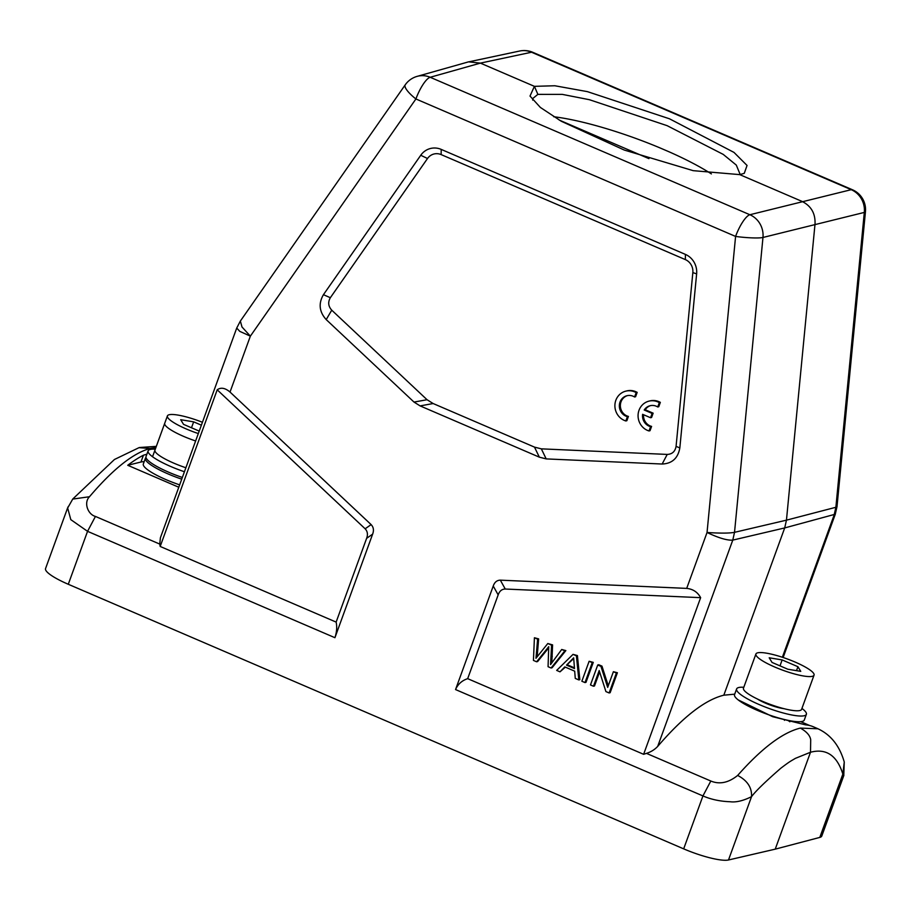 <?xml version="1.0" encoding="UTF-8"?>
<svg xmlns="http://www.w3.org/2000/svg" width="911" height="911" viewBox="0 0 911 911"><rect width="100%" height="100%" fill="white"/><g stroke="black" fill="none" stroke-linecap="round" stroke-linejoin="round"><path stroke-width="1.37" d="M331.741 310.173L427.054 399.724L433.146 403.539L534.495 447.119L541.339 448.85L546.19 458.905L539.346 457.163L420.096 405.896L414.004 402.07L326.206 319.59L331.741 310.173C328.256 306.301 327.789 302.156 330.351 297.715L323.439 294.686L420.745 155.269L427.51 158.514L330.351 297.715M546.19 458.905L662.149 464.029L667.228 454.418L541.339 448.85M679.834 447.927L696.63 273.881A18.562 17.468 -103.9 0 0 685.402 254.397L441.197 149.393L441.14 154.597L685.357 259.601A12.367 11.649 76.1 0 1 692.838 272.594L676.076 446.367L679.834 447.927C678 458.222 672.102 463.585 662.149 464.029M676.076 446.367C675.153 451.503 672.204 454.19 667.228 454.418M441.197 149.393A18.562 17.468 -103.9 0 0 420.745 155.269M441.14 154.597A12.378 11.649 -103.9 0 0 427.51 158.514M323.428 294.697C318.315 303.557 319.237 311.858 326.206 319.59M650.636 405.6A10.807 10.169 -103.9 0 0 645.204 409.756L644.202 410.007A10.807 10.169 76.1 0 1 650.124 405.714A10.807 10.169 76.1 0 1 657.742 406.978L659.325 402.628A15.464 14.565 -103.9 0 0 648.962 401.136A15.464 14.565 -103.9 0 0 638.064 415.746A15.464 14.565 -103.9 0 0 649.019 430.96L650.579 426.655A10.807 10.169 76.1 0 1 642.619 414.323L650.568 417.739L652.139 413.423L644.202 410.007M659.325 402.628L660.338 402.377L658.755 406.727L657.742 406.978M643.553 414.721A10.807 10.169 -103.9 0 0 651.593 426.405L650.021 430.709L649.019 430.96M660.338 402.377A15.464 14.565 -103.9 0 0 649.976 400.886L648.962 401.136M651.593 426.405L650.579 426.655M652.139 413.423L653.141 413.173L651.581 417.489L650.568 417.739M653.141 413.173L645.204 409.756M625.846 420.962L627.417 416.669A10.807 10.169 76.1 0 1 619.343 406.147A10.807 10.169 76.1 0 1 626.95 395.716A10.807 10.169 76.1 0 1 634.58 396.991L636.163 392.63A15.464 14.565 -103.9 0 0 625.8 391.149A15.464 14.565 -103.9 0 0 614.891 405.748A15.464 14.565 -103.9 0 0 625.846 420.962L626.859 420.711L628.419 416.418L627.417 416.669M627.463 395.602A10.807 10.169 -103.9 0 0 620.368 406.181A10.807 10.169 -103.9 0 0 628.419 416.418M636.163 392.63L637.176 392.379L635.582 396.74L634.58 396.991M637.176 392.379A15.464 14.565 -103.9 0 0 626.814 390.899L625.8 391.149M160.404 537.741L159.755 544.083L95.439 516.435C87.741 514.385 83.539 502.508 89.483 496.734C112.839 469.279 133.006 453.2 150.008 448.485L138.962 447.665M150.008 448.485L155.883 447.586M89.483 496.734L72.8 499.069M95.439 516.435L87.547 531.329L70.807 519.646L67.63 507.882L45.55 568.566A37.112 7.265 20 0 0 68.279 584.27L683.671 848.858A37.112 7.265 20 0 0 728.504 859.984L775.227 849.154L810.505 752.247C826.209 748.136 836.993 755.424 842.857 774.088L844.258 761.983L843.78 775.307M67.665 507.803L68.302 506.482M597.741 664.984L590.476 684.935L593.482 686.234L599.187 670.553L605.906 691.574L609.129 692.964L616.394 673.001L613.388 671.714L607.683 687.384L600.953 666.374L597.741 664.984L598.755 664.734L601.966 666.123L600.953 666.374M599.62 671.897L594.496 685.983L593.482 686.234M616.394 673.001L617.396 672.751L610.142 692.713L609.129 692.964M617.396 672.751L613.388 671.714M608.263 685.778L601.966 666.123M584.987 682.578L586.001 682.328L593.266 662.377L589.121 661.284L581.856 681.234L584.987 682.578L592.252 662.627L589.121 661.284M593.266 662.377L592.252 662.627M566.528 665.144L573.657 657.833L574.499 668.572L566.528 665.144L573.714 658.562M574.442 667.865L567.542 664.893M573.03 654.36L556.678 670.405L560.003 671.84L564.797 666.909L574.693 671.168L575.262 678.399L578.827 679.925L576.401 655.818L573.03 654.36L577.415 655.567L576.401 655.818M565.344 667.148L560.003 671.84M577.415 655.567L579.84 679.674L578.827 679.925M534.415 637.757L533.436 660.418L536.625 661.785L548.729 646.696L548.069 666.704L551.098 668.002L564.843 650.841L561.7 649.486L550.563 664.552L551.576 645.136L547.796 643.519L535.975 658.277L537.627 639.146L534.415 637.757L538.64 638.896L537.627 639.146M548.695 647.869L537.638 661.534L536.625 661.785M564.843 650.841L565.856 650.591L552.1 667.752L551.098 668.002M565.856 650.591L561.7 649.486M551.576 645.136L552.59 644.886L551.815 662.741M552.59 644.886L547.796 643.519M538.64 638.896L537.171 656.683M498.169 594.883L467.673 678.661L643.621 754.308L700.639 597.662L505.263 589.03C501.893 589.087 499.524 591.045 498.169 594.883L493.238 586.012C494.593 582.175 496.95 580.216 500.333 580.159L686.689 588.392C692.986 589.053 697.632 592.139 700.639 597.662M711.389 173.91A110.117 21.557 20 0 0 669.232 151.875L659.154 147.548A110.117 21.557 20 0 0 553.694 116.733M146.899 454.19L143.426 455.227A303.124 83.186 -66.7 0 0 127.734 465.282L140.954 462.014A38.968 7.63 -160 0 1 144.166 461.683M127.734 465.282L178.784 487.237M789.883 721.774A25.36 4.965 20 0 0 787.719 720.271M738.149 699.887L772.687 716.706L805.631 724.871A303.124 83.186 113.3 0 1 813.204 726.716L817.964 728.766M809.799 725.566L800.735 721.66M643.621 754.308L646.468 753.374C650.955 751.939 654.702 749.616 657.696 746.405C683.125 716.809 705.171 699.739 723.824 695.195L734.721 694.159M844.167 761.664C839.452 745.642 830.707 734.676 817.93 728.777L800.336 728.094C782.572 732.478 761.687 748.261 737.659 775.432C728.527 782.788 719.588 784.656 710.819 781.023L702.939 795.929L455.546 689.559L493.238 586.012M723.824 695.195L784.701 527.936L786.455 520.158L815.015 224.095C815.516 213.481 811.154 205.909 801.919 201.354L739.721 174.616L693.203 170.664L624.263 150.053L561.256 121.243L540.371 107.441L530.008 96.065L534.404 86.34L480.393 63.121L468.493 61.846L465.68 62.677M686.689 588.392L707.038 532.491C718.733 538.025 727.308 540.565 732.774 540.109L784.701 527.936L835.273 514.203L837.004 506.664L835.877 507.279L864.311 212.422A21.648 20.463 -103.3 0 0 851.227 189.682L749.878 214.734A21.648 20.304 75.6 0 1 762.974 237.464L734.528 532.331L732.774 540.109L657.696 746.405M455.546 689.559C457.903 684.184 461.945 680.551 467.673 678.661M737.659 775.432C747.384 780.568 752.019 787.651 751.541 796.658C743.171 800.815 736.054 802.511 730.178 801.748C720.145 801.384 711.07 799.448 702.939 795.929L683.671 848.858M728.504 859.984L751.541 796.658C755.538 791.238 765.274 781.775 780.761 768.28C790.292 761.038 790.179 761.494 795.36 758.373L810.505 752.247L810.699 739.721C810.038 735.473 806.577 731.601 800.336 728.094M775.227 849.154L819.809 837.414A37.112 7.265 20 0 0 821.79 836.036L843.882 775.352M843.893 775.341L842.857 774.088L819.809 837.414M782.367 657.264L834.123 515.057L835.877 507.279L786.455 520.158L734.528 532.331C729.62 533.299 720.453 533.356 707.038 532.491L735.587 236.427L415.906 98.969A21.648 5.637 -145.1 0 1 405.236 84.825L240.288 321.173M236.735 328.074L239.787 331.376L250.366 336.148L241.996 326.992L240.367 321.071M405.236 84.825A21.648 21.648 0 0 1 417.113 76.376A21.648 20.384 74.2 0 1 430.186 77.276A21.648 5.944 113.3 0 0 415.906 98.969L250.366 336.148L230.027 392.049L371.13 524.611C373.556 527.162 374.057 530.339 372.622 534.153L334.929 637.7L87.547 531.329L68.279 584.27M837.004 506.664L865.45 211.728A21.648 2.551 -174.5 0 1 864.311 212.422L762.974 237.464A21.648 2.551 -174.5 0 1 735.587 236.427A21.648 5.944 -66.7 0 1 749.878 214.734L430.186 77.276L480.393 63.121L531.534 52.234A21.648 20.384 -102 0 0 519.703 51.016L468.561 61.902M739.869 173.739L736.282 165.073L723.243 154.403L667.114 125.661L589.417 99.709L562.292 94.38L537.877 94.368L534.404 86.34L554.833 85.759L587.401 91.635L669.483 118.794L733.981 152.399L747.054 165.449L744.264 173.341L739.721 174.616M230.027 392.049C225.142 387.904 220.872 387.152 217.205 389.806L365.14 528.79C367.554 531.341 368.055 534.518 366.621 538.333L336.136 622.099C337.161 626.893 336.763 632.097 334.929 637.7M159.755 544.083L160.188 546.452L217.205 389.806M336.136 622.099L160.188 546.452M537.877 94.357L532.969 98.354L532.684 100.096M201.377 425.175L193.656 421.85L180.697 419.709L183.532 424.355L199.213 431.097M198.325 433.556A30.928 6.058 -160 0 1 167.408 415.917A30.928 6.058 -160 0 1 202.424 422.271M185.878 467.753A30.928 6.058 -160 0 1 154.961 450.114L167.408 415.917M184.421 471.75A37.112 7.265 -160 0 1 148.117 450.854A37.112 7.265 -160 0 1 155.303 449.191M182.348 477.455A37.112 7.265 -160 0 1 146.033 456.559L148.117 450.854M193.656 421.85L191.492 427.783M195.626 440.958A30.928 6.058 -160 0 1 164.72 423.33L152.547 456.741M181.722 479.163A37.112 7.265 -160 0 1 145.418 458.267A37.112 7.265 -160 0 1 145.999 457.504M179.649 484.868A37.112 7.265 -160 0 1 143.334 463.961L145.418 458.267M769.203 657.788L772.038 662.434L787.81 669.221L800.758 671.361L797.934 666.715L782.15 659.928L769.203 657.788M812.305 676.326A30.928 6.058 -160 0 1 778.825 668.708A30.928 6.058 -160 0 1 755.914 653.996A30.928 6.058 -160 0 1 787.058 658.881A30.928 6.058 -160 0 1 814.047 675.153A30.928 6.058 -160 0 1 812.305 676.326M814.047 675.153L801.6 709.362A30.928 6.058 -160 0 1 799.858 710.523A30.928 6.058 -160 0 1 766.379 702.916A30.928 6.058 -160 0 1 743.467 688.204L755.914 653.996M783.984 708.678A18.562 3.633 -160 0 1 757.394 698.999M801.931 708.428A37.112 7.265 -160 0 1 806.372 714.326A37.112 7.265 -160 0 1 804.288 715.727A37.112 7.265 -160 0 1 764.101 706.594A37.112 7.265 -160 0 1 736.623 688.932A37.112 7.265 -160 0 1 743.809 687.27M806.372 714.326L804.299 720.02A37.112 7.265 -160 0 1 802.215 721.421A37.112 7.265 -160 0 1 762.029 712.288A37.112 7.265 -160 0 1 734.539 694.637L736.623 688.932M782.15 659.928L779.998 665.861M797.934 666.715L796.499 670.655M534.495 447.119L539.346 457.163M696.63 273.881L692.838 272.594M685.357 259.601L685.402 254.397M414.004 402.07L427.054 399.724M420.096 405.896L433.146 403.539M548.194 648.495L547.181 648.746M552.294 656.444L551.292 656.694M537.479 653.517L536.465 653.768M648.928 158.639L559.24 120.081M140.954 462.014L143.426 455.227M646.468 753.374L710.819 781.023M505.263 589.03L500.333 580.159M851.227 189.682L531.534 52.234A21.648 5.944 113.3 0 1 532.764 52.303L852.445 189.761A21.648 5.944 -66.7 0 0 851.227 189.682M371.13 524.611L365.14 528.79M372.622 534.153L366.621 538.333M139.565 447.506L156.328 446.367M139.076 447.631L114.456 459.486L72.846 498.932M72.743 499.057L67.767 507.837M835.353 514.055L783.141 657.514M417.113 76.376L467.32 62.21M865.45 211.728A21.648 21.648 0 0 0 852.445 189.761M532.764 52.303A21.648 21.648 0 0 0 519.703 51.016M160.45 537.615L236.712 328.074L240.356 321.059M784.713 719.588L784.439 720.339"/></g></svg>
